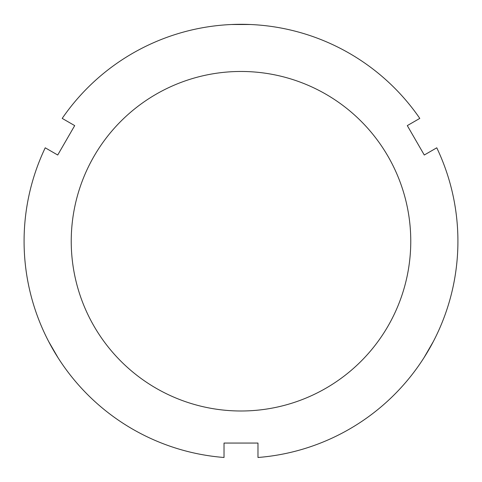 <?xml version="1.0" encoding="UTF-8"?>
<svg xmlns="http://www.w3.org/2000/svg" width="482" height="482" viewBox="0 0 482 482"><rect width="100%" height="100%" fill="white"/><g stroke="black" fill="none" stroke-linecap="round" stroke-linejoin="round"><path stroke-width="0.72" d="M423.943 357.795L433.469 341.28M48.58 341.383L58.117 357.885M250.477 24.516L231.414 24.516M62.202 118.397L74.698 125.609L57.72 155.017L45.23 147.805A216.924 216.924 0 0 0 224.022 457.484L224.022 443.06L257.978 443.06L257.978 457.484A216.924 216.924 0 0 0 436.77 147.805L424.281 155.017L407.302 125.609L419.798 118.397A216.924 216.924 0 0 0 62.202 118.397M241 410.995A169.766 169.766 0 0 0 388.022 156.349A169.766 169.766 0 0 0 93.978 156.349A169.766 169.766 0 0 0 241 410.995"/></g></svg>
